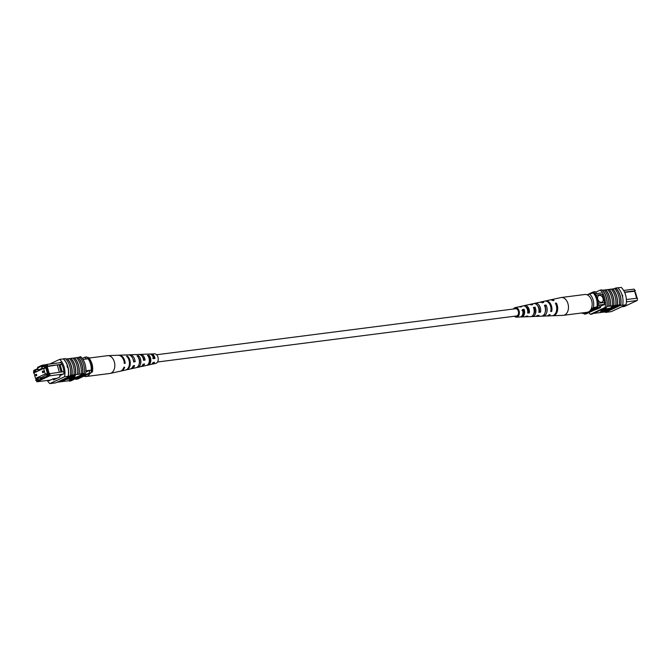 <?xml version="1.0" encoding="UTF-8"?>
<svg xmlns="http://www.w3.org/2000/svg" width="671" height="671" viewBox="0 0 671 671"><rect width="100%" height="100%" fill="white"/><g stroke="black" fill="none" stroke-linecap="round" stroke-linejoin="round"><path stroke-width="1.01" d="M156.603 354.749L515.605 308.727A3.657 2.474 82.7 0 1 518.373 311.285A3.657 2.474 82.7 0 1 516.536 315.974L157.534 361.996M152.812 356.46A3.657 2.474 82.7 0 1 153.08 355.974M35.957 374.2A0.856 0.579 -97.3 0 0 36.41 375.819A0.856 0.579 -97.3 0 0 35.957 374.2M42.709 371.055A0.856 0.579 -97.3 0 0 43.162 372.682A0.856 0.579 -97.3 0 0 42.709 371.055M43.623 368.413L33.944 372.908L35.504 378.469L45.175 373.973L43.623 368.413L45.913 368.119M45.175 373.973L47.465 373.68M35.504 378.469L39.421 377.966M63.309 374.066L49.822 375.802L36.93 381.791L50.409 380.063M36.469 381.044L35.622 379.996L36.469 381.044L48.832 375.299L48.966 373.797L62.118 371.885L60.063 364.538L58.998 364.68L61.053 372.019M34.338 372.648L33.55 372.757L34.229 372.254L34.364 372.715M35.949 378.41L36.301 379.677L35.622 379.996M46.895 366.374L46.047 365.326L41.711 367.347L41.384 366.181L37.702 367.901L37.576 367.347L42.181 365.209L42.508 366.366L46.651 364.437L47.96 366.056L46.207 366.693L48.278 374.108L48.966 373.797M37.702 367.901L38.021 369.058L33.684 371.071L33.55 372.573M34.976 372.43L34.758 371.659L35.831 371.164L36.628 371.659M38.775 370.66L35.999 371.742M38.146 370.744L37.987 370.166L42.281 368.161L43.07 368.664M45.771 367.599L42.449 368.748M44.596 367.742L44.437 367.163L45.511 366.668L47.767 374.745L46.685 375.24L46.525 374.661L40.243 378.243L40.075 377.664L37.928 378.662L38.088 379.241L37.014 379.736L36.62 378.327M34.758 371.659L35.932 371.508M45.603 367.012L44.437 367.163M40.562 369.83L37.987 370.166M85.913 370.811L91.239 370.124A12.908 8.748 -97.3 0 0 88.069 358.767A14.393 9.746 -97.3 0 0 86.668 356.846L82.172 358.331M82.936 359.43L88.069 358.767M75.404 378.78A14.619 9.906 -97.3 0 0 75.831 379.308L89.344 373.034A14.619 9.906 -97.3 0 0 89.461 370.358L85.838 372.044M41.384 366.181L42.181 365.209L46.073 364.705M33.684 371.071L33.751 370.434L37.87 368.522M46.047 365.326L46.651 364.437L60.944 362.608M75.831 379.308L77.61 379.081L91.122 372.799A14.619 9.906 -97.3 0 0 91.239 370.124M89.344 373.034L91.122 372.799M86.291 358.993A14.393 9.746 -97.3 0 0 84.89 357.073M47.7 374.51L46.525 374.661M42.021 377.412L40.075 377.664M46.207 366.693L58.956 364.647L47.96 366.056M61.875 364.278L60.054 364.512L62.177 371.919M50.023 373.479L49.822 375.802L48.832 375.299M62.118 371.885L63.854 371.709M47.205 366.408L49.243 373.713M57.329 365.108L59.333 372.288M61.992 364.512L60.172 364.747M41.711 367.347L42.508 366.366M91.139 372.615L92.439 371.407L91.373 371.549A13.395 9.075 -97.3 0 0 87.49 357.635L88.555 357.5A13.395 9.075 -97.3 0 1 91.055 361.51A13.395 9.075 -97.3 0 1 92.439 371.407L92.288 372.078M91.055 361.51L91.441 362.415A10.962 7.431 82.7 0 1 92.531 370.878L92.422 371.583M67.1 366.148L67.721 366.668L67.427 367.314L67.008 366.181M47.331 380.457A14.619 9.906 -97.3 0 0 49.83 383.611L64.567 376.758A14.619 9.906 -97.3 0 0 59.719 359.371L63.267 358.918A14.619 9.906 82.7 0 1 67.721 366.668L67.427 367.314M79.086 374.141L78.918 374.217A14.619 9.906 -97.3 0 0 78.381 365.301A14.619 9.906 -97.3 0 0 74.389 357.995L74.556 357.911A14.837 10.048 82.7 0 1 78.515 365.242A14.837 10.048 82.7 0 1 79.086 374.141L82.474 373.764A14.619 9.906 -97.3 0 0 81.937 364.848A14.619 9.906 -97.3 0 0 77.937 357.534L78.113 357.458A14.837 10.048 82.7 0 1 82.072 364.781A14.837 10.048 82.7 0 1 82.642 373.688L84.068 373.562A14.619 9.906 82.7 0 1 83.942 374.275L85.544 374.066A14.619 9.906 -97.3 0 0 80.688 356.687L77.593 357.584M73.005 358.171L74.389 357.995M75.529 374.594L75.362 374.678A14.619 9.906 -97.3 0 0 74.825 365.762A14.619 9.906 -97.3 0 0 70.832 358.448L71 358.373A14.837 10.048 82.7 0 1 74.967 365.695A14.837 10.048 82.7 0 1 75.529 374.594L78.918 374.217M69.448 358.624L70.832 358.448M76.561 357.718L77.937 357.534M78.113 357.458L79.706 357.257A14.837 10.048 82.7 0 1 83.674 364.579A14.837 10.048 82.7 0 1 84.236 373.479M74.556 357.911L76.511 357.66A14.837 10.048 82.7 0 1 80.478 364.99A14.837 10.048 82.7 0 1 81.04 373.89M63.267 358.918L63.435 358.826A14.837 10.048 82.7 0 1 67.855 366.609A14.837 10.048 82.7 0 1 68.299 376.238L70.438 376.003A14.619 9.906 -97.3 0 0 70.564 375.29L71.805 375.131A14.619 9.906 -97.3 0 0 67.276 358.901L67.444 358.826A14.837 10.048 82.7 0 1 71.411 366.148A14.837 10.048 82.7 0 1 71.982 375.055L75.362 374.678M63.435 358.826L65.389 358.574A14.837 10.048 82.7 0 1 69.809 366.358A14.837 10.048 82.7 0 1 70.254 375.986L68.299 376.238M67.444 358.826L69.398 358.574A14.837 10.048 82.7 0 1 73.365 365.896A14.837 10.048 82.7 0 1 73.936 374.804M71 358.373L72.954 358.121A14.837 10.048 82.7 0 1 76.922 365.443A14.837 10.048 82.7 0 1 77.484 374.343M49.83 383.611L55.693 382.856L70.438 376.003M65.456 358.633L65.582 358.616A14.619 9.906 82.7 0 1 66.035 359.06L67.276 358.901M68.794 376.767L75.186 375.383L75.345 375.961L73.256 376.934L66.999 377.605M66.211 377.966L70.581 377.278M63.569 380.44L64.575 380.314L64.324 381.086L58.1 381.883L62.411 380.491L63.082 380.818L62.235 381.212L64.735 380.893M70.287 378.184L69.214 378.687L69.373 379.266L75.144 377.882L73.214 377.488L73.064 376.959M75.144 377.882L74.976 377.303L73.231 376.943M59.82 381.824A14.837 10.048 -97.3 0 0 59.87 381.874L68.576 380.759L74.372 378.067M75.102 377.731L84.068 373.562M57.018 382.244L59.87 381.874M67.721 366.668A14.619 9.906 82.7 0 1 68.123 376.305L64.567 376.758M85.544 374.066L70.799 380.918L69.197 381.12A14.619 9.906 82.7 0 1 68.744 380.683M59.719 359.371L49.629 364.059M69.197 381.12L83.942 374.275M48.555 380.298A14.619 9.906 -97.3 0 0 48.866 380.784L53.126 378.805L53.454 379.962L59.979 376.926L59.652 375.768L63.913 373.789A14.619 9.906 -97.3 0 0 60.675 362.197L59.358 362.81M57.018 378.301L53.126 378.805M56.154 363.221L55.467 363.313M55.341 382.898L53.386 383.149M62.361 380.306L63.082 380.818M61.506 381.313L62.034 380.675L59.249 381.598L61.506 381.313L61.363 380.793M63.753 379.258L67.335 378.805C68.928 378.536 69.407 378.62 68.769 379.048L61.17 380.457L68.006 379.157L63.72 379.132M69.038 378.159L68.769 379.048M72.762 377.169L70.673 378.142L64.45 378.939L70.363 378.033L72.72 377.01M70.363 378.033L70.203 377.454M67.033 377.739L72.946 376.834L74.624 376.062L74.456 375.475M74.624 376.062L75.345 375.961M72.946 376.834L72.787 376.255M73.214 377.488L69.373 379.266M90.099 373.277A8.975 6.081 82.7 0 1 86.123 376.515A8.975 6.081 82.7 0 1 83.883 376.205A8.975 6.081 82.7 0 1 83.841 376.179M89.025 358.054L107.545 355.68A8.975 6.081 82.7 0 1 107.905 355.647A8.975 6.081 82.7 0 1 109.784 355.991A8.975 6.081 82.7 0 1 114.724 367.045A8.975 6.081 82.7 0 1 110.187 373.411A8.975 6.081 82.7 0 1 109.826 373.479L86.123 376.515M149.331 361.082A4.026 2.734 -97.3 0 0 149.708 361.753M149.054 355.303A5.536 3.749 82.7 0 1 150.774 361.183A5.536 3.749 82.7 0 1 147.981 365.108A5.536 3.749 82.7 0 1 147.796 365.141L146.194 365.494A5.678 3.85 -97.3 0 0 146.421 365.452A5.678 3.85 -97.3 0 0 149.289 361.426A5.678 3.85 -97.3 0 0 147.494 355.353L149.054 355.303L148.878 356.662A4.244 2.877 82.7 0 1 149.91 360.83A4.244 2.877 82.7 0 1 148.777 363.296M130.736 368.798A7.029 4.764 -97.3 0 0 131.524 368.723L135.97 367.75A6.626 4.487 -97.3 0 0 139.325 363.045A6.626 4.487 -97.3 0 0 137.01 355.756L138.57 355.689L138.343 357.475A4.756 3.221 82.7 0 1 139.643 362.332A4.756 3.221 82.7 0 1 139.132 364.068M141.187 366.492A6.081 4.118 -97.3 0 0 141.975 366.433A6.081 4.118 -97.3 0 0 144.575 363.942L143.091 364.185A6.224 4.219 82.7 0 1 140.415 366.769L137.53 367.406A6.484 4.395 82.7 0 1 137.069 367.473L136.439 367.607M120.629 371.088A7.985 5.41 -97.3 0 0 121.082 371.021A7.985 5.41 -97.3 0 0 124.697 367.213L123.85 367.347A8.06 5.46 82.7 0 1 120.193 371.214L110.187 373.411M131.524 368.723A7.029 4.764 -97.3 0 0 134.636 365.578L133.16 365.821A7.171 4.856 82.7 0 1 129.973 369.067L126.416 369.847A7.498 5.083 82.7 0 1 125.963 369.914M151.629 364.168A5.133 3.472 -97.3 0 0 152.426 364.135A5.133 3.472 -97.3 0 0 154.498 362.306L153.022 362.55A5.267 3.573 82.7 0 1 150.866 364.479L147.981 365.108M152.426 364.135L155.756 363.397A4.823 3.271 -97.3 0 0 158.197 359.975A4.823 3.271 -97.3 0 0 154.531 353.843L151.126 353.978A5.133 3.472 -97.3 0 0 150.346 354.137M138.57 355.689A6.484 4.395 82.7 0 1 140.809 362.801A6.484 4.395 82.7 0 1 137.53 367.406M121.082 371.021L125.527 370.048A7.574 5.133 -97.3 0 0 129.352 364.663A7.574 5.133 -97.3 0 0 126.525 356.158L127.415 356.125A7.498 5.083 82.7 0 1 130.199 364.529A7.498 5.083 82.7 0 1 126.416 369.847M143.275 358.733A5.536 3.749 82.7 0 1 143.326 358.138A5.536 3.749 82.7 0 1 143.359 357.937M135.819 354.565L134.259 354.632M124.353 355.018A7.498 5.083 82.7 0 1 124.512 355.009A7.498 5.083 82.7 0 1 124.663 355.001L123.774 355.034A7.574 5.133 -97.3 0 0 123.598 355.043L119.052 355.219A7.985 5.41 -97.3 0 0 118.599 355.261M107.905 355.647L118.146 355.253A8.06 5.46 82.7 0 1 124.336 363.497L125.183 363.363A7.985 5.41 -97.3 0 0 119.052 355.219M124.512 355.009L128.153 354.867A7.171 4.856 82.7 0 1 133.646 361.971L135.131 361.728A7.029 4.764 -97.3 0 0 129.738 354.8A7.029 4.764 -97.3 0 0 128.958 354.934M129.738 354.8L138.838 354.447A6.224 4.219 82.7 0 1 143.586 360.344L145.062 360.092A6.081 4.118 -97.3 0 0 140.432 354.389A6.081 4.118 -97.3 0 0 139.652 354.531M140.432 354.389L149.532 354.036A5.267 3.573 82.7 0 1 153.508 358.7L154.984 358.457A5.133 3.472 -97.3 0 0 151.126 353.978M148.878 356.662L148.45 356.695M152.72 356.267A3.867 2.617 82.7 0 1 152.954 355.84M133.563 361.174L133.714 361.149A5.041 3.422 -97.3 0 0 132.95 358.893M143.502 359.698L143.938 359.639A4.538 3.078 -97.3 0 0 142.294 356.578M152.644 358.348L154.162 358.121A4.026 2.734 -97.3 0 0 151.94 355.177M127.415 356.125L127.305 356.964M147.863 364.638L147.796 365.141M125.183 363.363L124.303 363.003M135.131 361.728L133.714 361.149M145.062 360.092L143.938 359.639M154.984 358.457L154.162 358.121M636.62 298.15L637.073 298.092L635.521 292.531L635.068 292.59M599.438 295.341A3.657 2.625 65.1 0 0 598.876 295.5A3.657 2.625 65.1 0 0 597.869 299.543A3.657 2.625 65.1 0 0 601.384 302.294A3.657 2.625 65.1 0 0 601.954 302.126A3.657 2.625 65.1 0 0 602.952 298.083A3.657 2.625 65.1 0 0 599.438 295.341M601.946 302.135A3.657 2.625 65.1 0 0 602.935 298.083A3.657 2.625 65.1 0 0 599.429 295.341A3.657 2.625 65.1 0 0 598.867 295.508M621.614 306.84L624.349 306.488L637.249 300.491L626.404 301.883M637.45 298.176L637.249 300.491L637.45 298.176L626.437 299.543M624.533 292.145L635.378 290.753L634.07 289.134L623.653 290.468M635.378 290.753L634.699 291.248L636.662 298.276M601.233 292.984L595.102 293.772M602.835 294.301L595.991 295.181M605.099 302.42L598.238 303.292M604.42 304.34L598.238 305.129M587.133 294.795L593.399 291.885L595.177 291.659A14.619 9.906 82.7 0 1 596.586 293.579M593.399 291.885A14.619 9.906 82.7 0 1 594.053 292.699M599.757 304.936A14.619 9.906 82.7 0 1 599.639 307.612L597.861 307.838L584.349 314.12A14.619 9.906 82.7 0 1 583.686 313.29M597.953 306.655A14.619 9.906 82.7 0 1 597.861 307.838M599.639 307.612L586.127 313.894L584.349 314.12M624.642 292.388L634.699 291.248M636.628 298.276L634.623 291.105M626.345 299.023L626.496 299.576M593.164 292.816A13.395 9.075 82.7 0 1 597.047 306.722L593.34 307.846A10.962 7.431 -97.3 0 0 589.457 293.94L594.229 292.673A13.395 9.075 82.7 0 1 598.113 306.588L590.514 310.119M597.047 306.722L598.113 306.588M589.457 293.94L587.377 294.905M582.613 312.829L582.462 313.5L585.347 312.518M582.462 313.5A13.395 9.075 82.7 0 1 582 312.946M593.34 307.846L591.26 308.811M622.084 295.601L622.361 294.972L622.78 296.104M615.684 288.102L615.844 288.01A14.837 10.048 82.7 0 1 620.709 305.422L620.532 305.49A14.619 9.906 -97.3 0 0 615.684 288.102L614.007 288.756M614.753 288.723L615.777 288.589A14.619 9.906 -97.3 0 0 615.324 288.144M617.647 306.051L620.306 304.819L606.97 306.471A14.837 10.048 -97.3 0 0 602.441 290.241L602.273 290.317A14.619 9.906 -97.3 0 1 606.802 306.546L606.97 306.471M620.306 304.819A14.619 9.906 82.7 0 1 620.18 305.531L622.663 305.171A14.837 10.048 -97.3 0 0 617.798 287.758L615.844 288.01M617.865 287.817L621.187 287.389A14.619 9.906 82.7 0 1 626.043 304.777L622.487 305.238M613.554 305.682A14.619 9.906 -97.3 0 0 609.025 289.453L607.641 289.629M609.025 289.453L609.193 289.377A14.837 10.048 82.7 0 1 613.73 305.607M615.684 305.355A14.837 10.048 82.7 0 0 611.147 289.126L609.193 289.377M617.11 305.23A14.619 9.906 -97.3 0 0 612.581 289L611.197 289.176M612.581 289L612.749 288.924A14.837 10.048 82.7 0 1 617.278 305.146M619.232 304.894A14.837 10.048 82.7 0 0 614.703 288.673L612.749 288.924M608.572 306.261A14.837 10.048 82.7 0 0 604.043 290.04L602.441 290.241M610.006 306.135A14.619 9.906 -97.3 0 0 605.468 289.914L604.093 290.09M605.468 289.914L605.645 289.83A14.837 10.048 82.7 0 1 610.174 306.06M612.128 305.808A14.837 10.048 82.7 0 0 607.599 289.578L605.645 289.83M608.84 310.648L600.528 312.418L600.369 311.839L602.457 310.866L602.625 311.445L608.84 310.648L608.681 310.069L605.133 310.522M605.427 309.616L606.626 309.465M606.945 308.761L607.104 309.339L614.703 307.93L607.867 309.23L612.539 308.928L608.538 309.583C606.945 309.851 606.467 309.767 607.104 309.339L606.676 309.641L606.945 308.761L612.22 307.645M611.138 307.494L611.39 306.714L617.614 305.917L617.773 306.496L613.462 307.897L612.791 307.57L613.638 307.167L611.558 307.293L617.773 306.496M606.5 309.121L600.738 310.505L602.659 310.899L606.5 309.121L606.341 308.543L601.342 309.742M626.043 304.777L611.306 311.629L605.443 312.384A14.619 9.906 82.7 0 1 604.99 311.94L593.424 313.416M604.99 311.94L606.919 311.034M608.714 310.203L609.503 309.834M622.663 305.171L620.709 305.422M605.561 312.367A14.837 10.048 -97.3 0 0 605.628 312.426L607.75 312.082M602.273 290.317A14.619 9.906 82.7 0 0 601.82 289.88L600.218 290.082A14.619 9.906 82.7 0 1 605.074 307.469L606.676 307.259A14.619 9.906 -97.3 0 0 606.802 306.546M606.676 307.259L591.931 314.112L590.337 314.313A14.619 9.906 82.7 0 1 588.819 312.636M595.638 292.212L600.218 290.082M605.074 307.469L590.337 314.313M597.525 309.012L596.284 309.172M602.08 294.401A14.619 9.906 82.7 0 1 604.42 304.5L600.159 306.479L600.478 307.637L593.852 310.304M605.443 312.384L620.18 305.531M613.462 307.897L612.715 307.293M614.368 307.075L613.848 307.704L616.632 306.79L614.368 307.075M611.558 307.293L611.39 306.714M612.539 308.928L612.38 308.366M603.112 311.218L605.2 310.245L611.424 309.448L603.833 311.126L602.977 310.757M605.2 310.245L605.074 309.784M600.528 312.418L602.625 311.445M600.738 310.505L600.612 310.077M552.418 315.739A8.06 5.46 -97.3 0 0 552.879 315.747L563.112 315.353A8.975 6.081 -97.3 0 0 563.481 315.32A8.975 6.081 -97.3 0 0 567.423 312.132A8.975 6.081 -97.3 0 0 565.77 299.551A8.975 6.081 -97.3 0 0 561.199 297.521A8.975 6.081 -97.3 0 0 560.839 297.589L550.832 299.786A8.06 5.46 -97.3 0 0 550.388 299.912M563.481 315.32L587.175 312.283A8.975 6.081 -97.3 0 0 591.126 309.096A8.975 6.081 -97.3 0 0 591.159 299.241A8.975 6.081 -97.3 0 0 584.894 294.485L561.199 297.521M533.831 308.551L534.368 308.459A4.613 3.129 -97.3 0 1 533.613 314.213M544.969 306.706L545.188 306.672A5.125 3.472 -97.3 0 1 545.221 312.116M521.929 310.522L523.548 310.254A4.101 2.785 -97.3 0 1 522.105 315.63M537.546 305.64A4.831 3.271 82.7 0 1 537.999 306.085A4.831 3.271 82.7 0 1 539.417 311L539.006 311.042M525.947 306.957A4.32 2.927 82.7 0 1 527.205 307.83A4.32 2.927 82.7 0 1 528.488 311.998L527.75 312.065M515.68 316.083A3.867 2.617 -97.3 0 0 516.477 316.2A3.867 2.617 -97.3 0 0 518.649 313.567A3.867 2.617 -97.3 0 0 517.551 309.39A3.867 2.617 -97.3 0 0 515.496 308.526A3.867 2.617 -97.3 0 0 514.758 308.836M531.373 316.469A6.224 4.219 -97.3 0 0 532.178 316.553A6.224 4.219 -97.3 0 0 535.03 307.125L534.368 308.459M535.03 307.125L533.395 307.444A6.081 4.118 82.7 0 1 530.585 316.611L526.039 316.787A5.678 3.85 82.7 0 1 525.225 316.695M552.879 315.747A8.06 5.46 -97.3 0 0 557.341 311.285A8.06 5.46 -97.3 0 0 556.309 303.024L555.798 304.055M556.309 303.024L555.37 303.208A7.985 5.41 82.7 0 1 556.385 311.378A7.985 5.41 82.7 0 1 551.965 315.781L547.419 315.957A7.574 5.133 82.7 0 1 546.957 315.949M542.059 316.066A7.171 4.856 -97.3 0 0 542.873 316.133A7.171 4.856 -97.3 0 0 546.815 312.267A7.171 4.856 -97.3 0 0 546.026 305.003L545.188 306.672M546.026 305.003L544.391 305.322A7.029 4.764 82.7 0 1 545.137 312.426A7.029 4.764 82.7 0 1 541.279 316.2L536.733 316.376A6.626 4.487 82.7 0 1 535.919 316.301M520.679 316.863A5.267 3.573 -97.3 0 0 521.493 316.964A5.267 3.573 -97.3 0 0 524.034 309.264L523.548 310.254M524.034 309.264L522.399 309.583A5.133 3.472 82.7 0 1 519.899 317.022L516.485 317.157A4.823 3.271 82.7 0 1 514.414 316.251M513.483 309.004A4.823 3.271 82.7 0 1 515.261 307.603A4.823 3.271 82.7 0 1 517.911 308.66A4.823 3.271 82.7 0 1 519.279 313.927A4.823 3.271 82.7 0 1 516.485 317.157M521.493 316.964L524.445 316.846A5.536 3.749 -97.3 0 0 526.106 316.175L527.775 316.075A5.678 3.85 82.7 0 1 526.039 316.787M532.178 316.553L535.139 316.435A6.484 4.395 -97.3 0 0 537.286 315.462L538.947 315.353A6.626 4.487 82.7 0 1 536.733 316.376M542.873 316.133L546.513 315.991A7.498 5.083 -97.3 0 0 549.172 314.691L550.119 314.624A7.574 5.133 82.7 0 1 547.419 315.957M545.053 301.086A7.574 5.133 82.7 0 1 545.498 300.952A7.574 5.133 82.7 0 1 549.658 302.621A7.574 5.133 82.7 0 1 551.679 311.495L550.732 311.562A7.498 5.083 -97.3 0 0 548.727 302.797A7.498 5.083 -97.3 0 0 544.609 301.153L541.052 301.933A7.171 4.856 -97.3 0 0 540.281 302.202M534.284 303.527A6.626 4.487 82.7 0 1 535.047 303.25A6.626 4.487 82.7 0 1 538.687 304.701A6.626 4.487 82.7 0 1 540.516 312.225L538.847 312.334A6.484 4.395 -97.3 0 0 537.06 305.011A6.484 4.395 -97.3 0 0 533.495 303.594L530.602 304.231A6.224 4.219 -97.3 0 0 529.838 304.508M523.833 305.842A5.678 3.85 82.7 0 1 524.596 305.548A5.678 3.85 82.7 0 1 527.716 306.79A5.678 3.85 82.7 0 1 529.335 312.946L527.666 313.047A5.536 3.749 -97.3 0 0 526.081 307.1A5.536 3.749 -97.3 0 0 523.044 305.892L520.151 306.521A5.267 3.573 -97.3 0 0 519.388 306.832M522.961 314.951A5.678 3.85 82.7 0 1 522.659 314.464M545.498 300.952L549.943 299.979A7.985 5.41 82.7 0 1 553.089 300.65L554.028 300.465A8.06 5.46 -97.3 0 0 550.832 299.786M535.047 303.25L539.492 302.277A7.029 4.764 82.7 0 1 542.109 302.764L543.745 302.445A7.171 4.856 -97.3 0 0 541.052 301.933M524.596 305.548L529.042 304.567A6.081 4.118 82.7 0 1 531.113 304.886L532.757 304.567A6.224 4.219 -97.3 0 0 530.602 304.231M527.515 308.232A6.224 4.219 -97.3 0 0 527.389 309.49M515.261 307.603L518.599 306.865A5.133 3.472 82.7 0 1 520.117 307.024L521.761 306.706A5.267 3.573 -97.3 0 0 520.151 306.521M523.523 313.961A4.32 2.927 82.7 0 1 522.952 312.812M538.838 307.368A5.125 3.472 -97.3 0 0 538.746 308.408M539.014 310.455A5.125 3.472 -97.3 0 0 539.19 311.017M527.112 308.744A4.538 3.078 82.7 0 1 527.339 307.997M551.679 311.495L550.899 310.623M540.516 312.225L539.417 311M529.335 312.946L528.488 311.998M65.171 379.803L65.012 379.241M608.958 309.39L608.823 308.903M611.122 308.383L610.962 307.804M63.418 379.903L63.586 380.482M146.421 365.452L141.975 366.433M612.128 307.318L612.288 307.905"/></g></svg>

